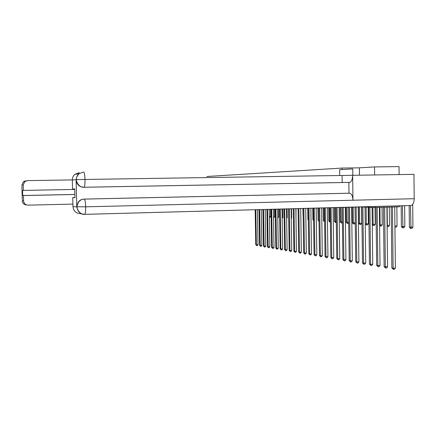 <?xml version="1.0" encoding="UTF-8"?>
<svg xmlns="http://www.w3.org/2000/svg" width="436" height="436" viewBox="0 0 436 436"><rect width="100%" height="100%" fill="white"/><g stroke="black" fill="none" stroke-linecap="round" stroke-linejoin="round"><path stroke-width="0.65" d="M374.622 174.961L374.529 166.928L359.368 167.838L341.998 168.067L206.849 176.493M374.529 166.928L399.038 166.607L399.125 174.569M399.458 205.808L399.469 206.789L374.998 207.465L374.987 206.473M341.797 207.373L342.511 207.356M341.998 168.067L342.02 169.56M342.102 175.784L342.189 182.531M359.847 206.882L374.998 207.465L375.183 224.306L372.279 224.317M359.847 206.931L342.511 207.4M359.368 167.838L359.46 175.201M391.185 207.018L391.855 267.966L393.119 268.184L395.381 268.069L394.716 206.92M392.449 206.986L393.119 268.184L393.43 269.394L391.855 267.966M395.381 268.069L394.335 269.344L393.43 269.394M409.164 205.547L409.388 227.112L412.93 227.134L412.701 204.342M410.472 205.509L410.985 228.464L410.461 228.42L409.388 227.112M412.93 227.134L411.878 228.431L410.985 228.464M352.838 175.305L352.762 168.928L339.639 169.697L339.715 175.512M81.908 213.907L80.36 213.656C75.973 213.34 73.504 210.986 72.959 206.604L72.741 197.606L74.943 197.557M348.985 193.219L349.677 193.219C351.601 193.639 352.697 195.971 352.964 200.222L414.2 198.712L413.955 174.335L352.653 175.31C352.511 179.403 351.53 181.763 349.705 182.384L83.756 187.278C79.232 186.913 76.687 184.461 76.12 179.926L76.763 206.735L78.224 202.113C79.701 200.211 81.641 199.203 84.034 199.094L348.985 193.219L348.844 182.417L83.756 187.278M414.2 198.712C414.053 202.658 412.963 204.92 410.935 205.498L84.72 214.354M84.034 199.094L84.29 199.105C85.009 199.595 85.461 202.168 85.647 206.828L352.964 200.222L352.653 175.31L76.355 179.594L72.316 180.003C72.311 177.73 73.155 175.839 74.845 174.34L79.385 172.64M72.741 197.606L74.948 197.699L74.736 188.957L72.534 189.017L72.316 180.003M72.534 189.017L74.736 188.979M348.844 182.417L349.541 182.395M349.677 193.219L84.29 199.105C82.164 199.094 80.224 200.102 78.469 202.135L76.763 206.735M78.224 202.113L78.469 202.135C75.75 208.174 77.668 205.765 77.101 206.936C76.213 206.778 79.02 215.062 84.737 214.349C85.385 213.744 85.69 211.237 85.647 206.828L77.009 206.762M206.871 177.539L205.187 177.643M205.182 177.566L203.34 177.675M72.316 179.905L27.479 180.618L24.721 181.638L23.19 185.028L23.331 190.412L74.747 189.437L22.568 190.434L22.699 195.513L23.468 195.546L23.604 200.925C23.942 203.547 25.446 204.958 28.117 205.154L72.894 204.092M22.568 190.434L23.331 190.412M22.28 199.786L21.925 186.145M23.468 195.546L74.867 194.483M22.699 195.513L74.867 194.44M22.225 200.593L23.604 200.925M383.451 207.231L384.121 266.647L385.342 266.854L387.571 266.745L386.906 207.138M384.672 207.198L385.342 266.854L385.658 268.042L384.121 266.647M387.571 266.745L386.552 267.998L385.658 268.042M375.985 207.438L376.66 265.371L377.838 265.573L380.034 265.464L379.364 207.345M377.167 207.405L377.838 265.573L378.159 266.739L376.66 265.371M380.034 265.464L379.037 266.696L378.159 266.739M401.169 205.765L401.387 226.513L402.651 226.606L404.853 226.529L404.635 205.667M402.433 205.727L402.946 227.837L402.439 227.794L401.387 226.513M404.853 226.529L403.829 227.805L402.946 227.837M394.923 226.017L397.054 225.946L396.052 227.2L394.934 227.21M397.054 225.946L396.847 206.866M395.18 227.227L394.923 226.191M368.769 207.247L369.445 264.134L370.589 264.33L372.753 264.227L372.082 207.362M369.908 207.285L370.589 264.33L370.905 265.48L369.445 264.134M372.753 264.227L371.772 265.442L370.905 265.48M361.793 206.996L362.474 262.946L363.575 263.131L365.711 263.033L365.036 207.111L365.237 223.782L366.305 223.864L368.36 223.799L368.164 207.225M362.894 207.04L363.575 263.131L363.902 264.265L362.474 262.946M365.711 263.033L364.752 264.227L363.902 264.265M355.046 207.062L355.732 261.791L356.795 261.976L358.899 261.878L358.223 206.975M356.114 207.029L356.795 261.976L357.122 263.088L355.732 261.791M358.899 261.878L357.961 263.05L357.122 263.088M387.108 225.434L389.517 225.379L389.315 207.073M387.173 207.127L387.375 225.456L387.68 226.644L387.124 226.502M389.517 225.379L388.536 226.611L387.68 226.644M379.565 224.867L382.23 224.834L382.029 207.269M379.92 207.329L380.121 224.905L380.426 226.077L379.576 225.554M382.23 224.834L381.266 226.05L380.426 226.077M372.9 207.389L373.102 224.377L373.407 225.526L372.284 224.649M375.183 224.306L374.241 225.499L373.407 225.526M348.522 207.236L349.203 260.679L350.239 260.853L352.31 260.755L351.634 207.155M349.552 207.209L350.239 260.853L350.566 261.954L349.203 260.679M352.31 260.755L351.394 261.916L350.566 261.954M366.104 207.149L366.305 223.864L366.616 224.998L365.237 223.782M368.36 223.799L367.434 224.971L366.616 224.998M342.206 207.389L342.887 259.594L343.884 259.769L345.928 259.676L345.252 207.329M343.203 207.383L343.884 259.769L344.211 260.848L342.887 259.594M345.928 259.676L345.029 260.81L344.211 260.848M358.49 206.969L358.692 223.292L359.727 223.368L361.755 223.303L361.553 206.991M359.526 206.936L359.727 223.368L360.038 224.486L358.692 223.292M361.755 223.303L360.85 224.458L360.038 224.486M336.085 207.531L336.761 258.548L337.731 258.717L339.748 258.624L339.077 207.449M337.055 207.503L337.731 258.717L338.058 259.785L336.761 258.548M339.748 258.624L338.865 259.747L338.058 259.785M352.152 207.138L352.348 222.812L355.247 222.829M353.155 207.111L353.351 222.889L353.667 223.99L352.348 222.812M355.247 222.96L354.463 223.962L353.667 223.99M330.156 207.689L330.826 257.534L331.763 257.698L333.758 257.605L333.088 207.612M331.093 207.661L331.763 257.698L332.096 258.75L330.826 257.534M333.758 257.605L332.891 258.712L332.096 258.75M346.01 207.307L346.2 222.349L348.718 222.371M346.98 207.28L347.176 222.42L347.487 223.505L346.2 222.349M348.724 222.905L348.277 223.477L347.487 223.505M324.4 207.847L325.071 256.553L325.981 256.706L327.948 256.619L327.283 207.765M325.31 207.819L325.981 256.706L326.313 257.741L325.071 256.553M327.948 256.619L327.098 257.709L326.313 257.741M340.047 207.422L340.238 221.897L342.396 221.929M340.99 207.394L341.181 221.968L341.497 223.036L340.238 221.897M342.407 222.84L341.497 223.036M318.82 207.999L319.49 255.6L320.373 255.747L322.313 255.665L321.648 207.918M319.702 207.972L320.373 255.747L320.705 256.771L319.49 255.6M322.313 255.665L321.479 256.739L320.705 256.771M334.265 207.58L334.45 221.461L336.27 221.504M335.18 207.552L335.366 221.532L335.682 222.583L334.45 221.461M336.287 222.562L335.682 222.583M313.408 208.146L314.067 254.673L314.923 254.815L316.841 254.733L316.182 208.07M314.263 208.119L314.923 254.815L315.255 255.823L314.067 254.673M316.841 254.733L316.024 255.79L315.255 255.823M328.651 207.732L328.837 221.041L330.335 221.085M329.54 207.705L329.725 221.107L330.041 222.142L328.837 221.041M330.346 222.131L330.041 222.142M308.148 208.288L308.802 253.768L309.636 253.916L311.527 253.834L310.873 208.212M308.982 208.266L309.636 253.916L309.969 254.907L308.802 253.768M311.527 253.834L310.726 254.875L309.969 254.907M323.201 207.879L323.381 220.627L324.58 220.681M324.068 207.852L324.242 220.692L324.558 221.717L323.381 220.627M303.042 208.424L303.69 252.896L304.502 253.038L306.366 252.956L305.718 208.354M303.848 208.403L304.502 253.038L304.835 254.019L303.69 252.896M306.366 252.956L305.582 253.986L304.835 254.019M317.909 208.021L318.078 220.229L318.994 220.289M318.749 207.999L318.999 220.545M319.01 221.281L318.078 220.229M298.077 208.561L298.72 252.046L299.51 252.182L301.352 252.106L300.709 208.49M298.862 208.539L299.51 252.182L299.843 253.153L298.72 252.046M301.352 252.106L300.578 253.12L299.843 253.153M312.759 208.163L312.928 219.837L313.571 219.886M312.928 219.837L313.582 220.681M293.254 208.691L293.891 251.223L294.654 251.354L296.475 251.278L295.842 208.621M294.017 208.67L294.654 251.354L294.987 252.308L293.891 251.223M296.475 251.278L295.717 252.275L294.987 252.308M307.756 208.299L307.92 219.461L308.312 219.493M307.92 219.461L308.317 219.973M288.556 208.817L289.193 250.417L289.935 250.547L291.733 250.471L291.106 208.751M289.302 208.8L289.935 250.547L290.267 251.49L289.193 250.417M291.733 250.471L290.986 251.458L290.267 251.49M302.889 208.43L303.194 219.106M283.994 208.942L284.621 249.637L285.346 249.763L287.122 249.686L286.496 208.871M284.713 208.92L285.346 249.763L285.673 250.695L284.621 249.637M287.122 249.686L286.387 250.662L285.673 250.695M279.547 209.062L280.168 248.874L280.871 248.994L282.632 248.923L282.01 208.997M280.25 209.046L280.871 248.994L281.204 249.915L280.168 248.874M282.632 248.923L281.907 249.888L281.204 249.915M295.984 218.398L296.011 208.615M275.22 209.182L275.835 248.133L276.522 248.253L278.255 248.182L277.645 209.117M275.906 209.16L276.522 248.253L276.849 249.163L275.835 248.133M278.255 248.182L277.547 249.13L276.849 249.163M291.243 218.06L291.624 218.049L291.482 208.74M291.253 218.55L291.624 218.049M271.007 209.296L271.612 247.414L272.282 247.528L273.999 247.457L273.394 209.231M271.672 209.275L272.282 247.528L272.609 248.427L271.612 247.414M273.999 247.457L273.296 248.395L272.609 248.427M286.632 217.738L287.21 217.722L287.073 208.86M286.643 218.48L287.21 217.722M266.897 209.405L267.497 246.711L268.151 246.825L269.846 246.754L269.246 209.34M267.551 209.389L268.151 246.825L268.478 247.708L267.497 246.711M269.846 246.754L269.159 247.681L268.478 247.708M282.141 217.422L282.904 217.395L282.157 218.338M282.904 217.395L282.773 208.975M262.897 209.514L263.491 246.024L264.123 246.133L265.802 246.068L265.208 209.449M263.529 209.498L264.123 246.133L264.45 247.01L263.491 246.024M265.802 246.068L265.121 246.983L264.45 247.01M277.77 217.112L278.708 217.084L277.786 218.016M278.708 217.084L278.582 209.089M258.995 209.618L259.578 245.359L260.199 245.463L261.856 245.397L261.273 209.558M259.611 209.602L260.199 245.463L260.526 246.329L259.578 245.359M261.856 245.397L261.191 246.302L260.526 246.329M273.514 216.812L274.615 216.774L273.525 217.706M274.615 216.774L274.495 209.198M255.185 209.721L255.769 244.705L256.373 244.809L258.014 244.743L257.431 209.662M255.79 209.705L256.373 244.809L256.695 245.664L255.769 244.705M258.014 244.743L257.354 245.637L256.695 245.664M269.361 216.518L270.625 216.479L269.96 217.379L269.377 217.4M270.625 216.479L270.511 209.307M72.959 206.604L77.036 206.942M410.935 205.498L84.617 214.349M76.355 179.594C76.355 177.239 77.221 175.288 78.971 173.741L83.652 171.986C84.366 172.34 84.818 174.858 85.004 179.55C85.042 184.03 84.731 186.603 84.072 187.257L84.012 187.267C79.521 186.979 76.97 184.526 76.365 179.905M84.649 214.354C80.126 214.027 77.581 211.602 77.014 207.073M23.19 185.028L21.816 185.245M26.029 180.842L23.321 181.845L21.822 185.169M26.574 204.92C23.996 204.686 22.547 203.301 22.231 200.767M74.845 174.34L78.971 173.741C75.243 178.526 76.861 178.656 76.442 179.043L76.453 179.757C75.559 179.594 78.349 187.932 84.072 187.257L349.705 182.384M24.721 181.638L23.321 181.845L25.01 180.978"/></g></svg>

